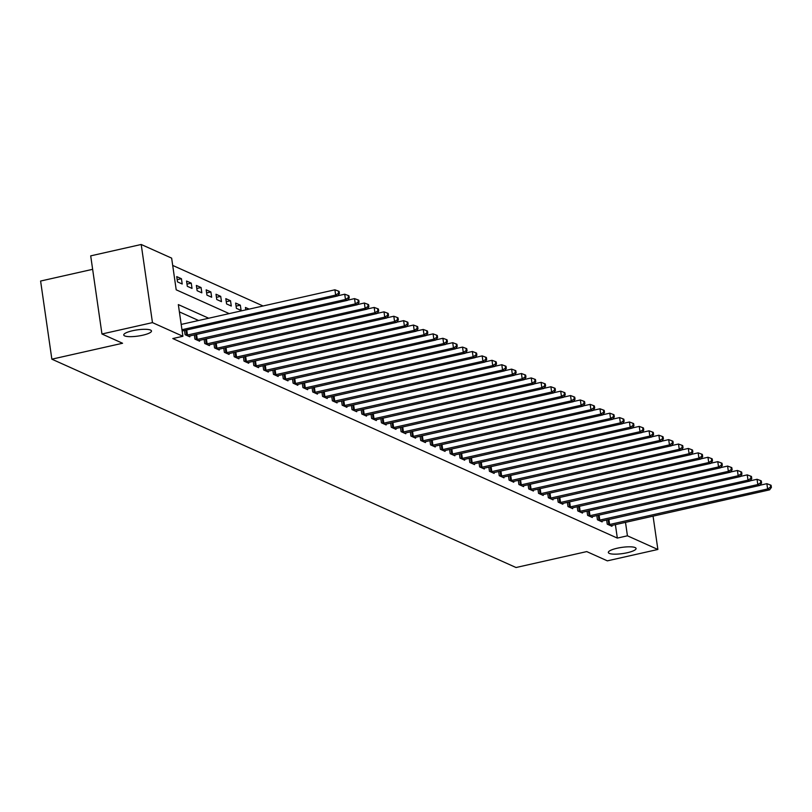 <?xml version="1.0" encoding="UTF-8"?>
<svg xmlns="http://www.w3.org/2000/svg" width="812" height="812" viewBox="0 0 812 812"><rect width="100%" height="100%" fill="white"/><g stroke="black" fill="none" stroke-linecap="round" stroke-linejoin="round"><path stroke-width="1.22" d="M617.181 548.232A14.007 3.126 -8.2 0 1 636.07 548.486A14.007 3.126 -8.2 0 1 627.229 552.739A14.007 3.126 -8.2 0 1 608.34 552.485A14.007 3.126 -8.2 0 1 617.181 548.232M132.589 330.728A14.007 3.126 -8.2 0 1 151.489 330.981A14.007 3.126 -8.2 0 1 142.648 335.234A14.007 3.126 -8.2 0 1 123.749 334.98A14.007 3.126 -8.2 0 1 132.589 330.728M92.639 269.32L40.6 281.043L51.856 359.178L516.026 567.517L586.741 551.592L607.356 560.848L657.872 549.47L627.432 535.808L625.494 522.309M51.856 359.178L122.571 343.253L101.957 333.996L90.7 255.861L141.207 244.483L171.647 258.135L176.204 289.813L229.217 313.615M263.068 305.982L172.692 265.422M177.493 281.896L182.203 284.007L181.441 278.729L176.732 276.618L177.493 281.896M187.308 286.301L192.018 288.412L191.256 283.134L186.547 281.023L187.308 286.301M197.123 290.706L201.833 292.827L201.082 287.539L196.362 285.428L197.123 290.706M206.938 295.111L211.658 297.233L210.897 291.955L206.177 289.833L206.938 295.111M216.763 299.516L221.473 301.638L220.712 296.36L216.002 294.238L216.763 299.516M226.578 303.932L231.288 306.043L230.527 300.765L225.817 298.643L226.578 303.932M236.393 308.337L241.103 310.448L240.342 305.17L235.632 303.059L236.393 308.337M245.803 309.88L245.447 307.464L249.152 309.118M208.704 318.233L178.335 304.601L182.903 336.28L172.804 338.553L617.333 538.082L615.384 524.593M198.605 320.507L179.391 311.879M184.486 330.464L185.095 334.696L189.815 336.807L189.683 335.914M194.301 334.869L194.921 339.101L199.63 341.213L199.498 340.319M204.127 339.274L204.736 343.506L209.445 345.618L209.313 344.724M213.942 343.679L214.551 347.912L219.26 350.023L219.138 349.13M223.757 348.084L224.366 352.317L229.085 354.438L228.954 353.535M233.572 352.499L234.181 356.722L238.901 358.843L238.769 357.94M243.397 356.904L244.006 361.127L248.716 363.248L248.584 362.345M253.212 361.31L253.821 365.542L258.531 367.653L258.399 366.76M263.027 365.715L263.636 369.947L268.346 372.058L268.224 371.165M272.842 370.12L273.451 374.352L278.171 376.463L278.039 375.57M282.667 374.525L283.276 378.757L287.986 380.869L287.854 379.975M292.482 378.93L293.091 383.162L297.801 385.284L297.669 384.38M302.297 383.335L302.906 387.568L307.616 389.689L307.494 388.786M312.112 387.75L312.721 391.973L317.441 394.094L317.309 393.191M321.928 392.155L322.547 396.388L327.256 398.499L327.124 397.606M331.753 396.56L332.362 400.793L337.071 402.904L336.939 402.011M341.568 400.966L342.177 405.198L346.886 407.309L346.765 406.416M351.383 405.371L351.992 409.603L356.712 411.714L356.58 410.821M361.198 409.776L361.807 414.008L366.527 416.13L366.395 415.226M371.023 414.181L371.632 418.413L376.342 420.535L376.21 419.631M380.838 418.596L381.447 422.819L386.157 424.94L386.025 424.037M390.653 423.001L391.262 427.234L395.972 429.345L395.85 428.452M400.468 427.406L401.077 431.639L405.797 433.75L405.665 432.857M410.293 431.811L410.902 436.044L415.612 438.155L415.48 437.262M420.108 436.217L420.717 440.449L425.427 442.56L425.295 441.667M429.924 440.622L430.533 444.854L435.242 446.965L435.12 446.072M439.739 445.027L440.348 449.259L445.067 451.381L444.935 450.477M449.564 449.442L450.173 453.664L454.882 455.786L454.75 454.882M459.379 453.847L459.988 458.08L464.697 460.191L464.565 459.287M469.194 458.252L469.803 462.485L474.512 464.596L474.391 463.703M479.009 462.657L479.618 466.89L484.338 469.001L484.206 468.108M488.824 467.062L489.443 471.295L494.153 473.406L494.021 472.513M498.649 471.467L499.258 475.7L503.968 477.811L503.836 476.918M508.464 475.873L509.073 480.105L513.783 482.226L513.661 481.323M518.279 480.288L518.888 484.51L523.598 486.632L523.476 485.728M528.094 484.693L528.703 488.915L533.423 491.037L533.291 490.133M537.92 489.098L538.529 493.331L543.238 495.442L543.106 494.549M547.735 493.503L548.344 497.736L553.053 499.847L552.921 498.954M557.55 497.908L558.159 502.141L562.868 504.252L562.746 503.359M567.365 502.313L567.974 506.546L572.693 508.657L572.562 507.764M577.19 506.718L577.799 510.951L582.508 513.072L582.377 512.169M587.005 511.134L587.614 515.356L592.324 517.477L592.192 516.574M596.82 515.539L597.429 519.761L602.139 521.883L602.017 520.979M606.635 519.944L607.244 524.176L611.964 526.288L611.832 525.394M101.957 333.996L152.463 322.618L141.207 244.483M653.061 516.107L657.872 549.47M617.333 538.082L627.432 535.808M182.903 336.28L152.463 322.618M236.079 306.134L240.342 305.17M226.264 301.729L230.527 300.765M216.439 297.314L220.712 296.36M206.624 292.909L210.897 291.955M196.808 288.504L201.082 287.539M186.993 284.098L191.256 283.134M177.168 279.693L181.441 278.729M181.959 329.713L335.66 295.081L337.63 295.964L182.142 330.991M181.198 324.424L334.899 289.803L335.66 295.081L338.645 293.173L339.436 293.528L339.132 291.417L338.34 291.061L338.645 293.173M338.34 291.061L334.899 289.803M337.63 295.964L339.436 293.528M186.374 335.265L345.476 299.486L347.445 300.369L188.536 336.239M337.762 295.781L344.714 294.208L345.476 299.486L348.47 297.578L349.251 297.933L348.947 295.822L348.165 295.466L348.47 297.578M348.165 295.466L344.714 294.208M347.445 300.369L349.251 297.933M196.189 339.67L355.301 303.891L357.26 304.774L198.351 340.644M347.587 300.186L354.539 298.613L355.301 303.891L358.285 301.983L359.066 302.338L358.762 300.227L357.98 299.872L358.285 301.983M357.98 299.872L354.539 298.613M357.26 304.774L359.066 302.338M206.015 344.075L365.116 308.306L367.075 309.179L208.166 345.049M357.402 304.591L364.355 303.018L365.116 308.306L368.1 306.388L368.881 306.743L368.577 304.632L367.795 304.277L368.1 306.388M367.795 304.277L364.355 303.018M367.075 309.179L368.881 306.743M215.83 348.49L374.931 312.711L376.89 313.594L217.981 349.454M367.217 308.996L374.17 307.433L374.931 312.711L377.915 310.793L378.707 311.148L378.402 309.037L377.61 308.682L377.915 310.793M377.61 308.682L374.17 307.433M376.89 313.594L378.707 311.148M225.645 352.895L384.746 317.116L386.715 317.999L227.807 353.859M377.032 313.402L383.985 311.838L384.746 317.116L387.74 315.208L388.522 315.553L388.217 313.442L387.436 313.097L387.74 315.208M387.436 313.097L383.985 311.838M386.715 317.999L388.522 315.553M235.46 357.3L394.561 321.522L396.53 322.405L237.622 358.265M386.847 317.807L393.81 316.244L394.561 321.522L397.555 319.613L398.337 319.958L398.032 317.847L397.251 317.502L397.555 319.613M397.251 317.502L393.81 316.244M396.53 322.405L398.337 319.958M245.285 361.705L404.386 325.927L406.345 326.81L247.437 362.67M396.672 322.212L403.625 320.649L404.386 325.927L407.37 324.018L408.152 324.374L407.847 322.262L407.066 321.907L407.37 324.018M407.066 321.907L403.625 320.649M406.345 326.81L408.152 324.374M255.1 366.11L414.201 330.332L416.16 331.215L257.252 367.075M406.487 326.617L413.44 325.054L414.201 330.332L417.185 328.424L417.977 328.779L417.672 326.668L416.881 326.312L417.185 328.424M416.881 326.312L413.44 325.054M416.16 331.215L417.977 328.779M264.915 370.516L424.016 334.737L425.985 335.62L267.077 371.49M416.302 331.032L423.255 329.459L424.016 334.737L427 332.829L427.792 333.184L427.488 331.073L426.706 330.717L427 332.829M426.706 330.717L423.255 329.459M425.985 335.62L427.792 333.184M274.73 374.921L433.831 339.152L435.8 340.025L276.892 375.895M426.117 335.437L433.07 333.864L433.831 339.152L436.826 337.234L437.607 337.589L437.303 335.478L436.521 335.123L436.826 337.234M436.521 335.123L433.07 333.864M435.8 340.025L437.607 337.589M284.555 379.336L443.656 343.557L445.615 344.44L286.707 380.3M435.942 339.842L442.895 338.279L443.656 343.557L446.641 341.639L447.422 341.994L447.118 339.883L446.336 339.528L446.641 341.639M446.336 339.528L442.895 338.279M445.615 344.44L447.422 341.994M294.37 383.741L453.472 347.962L455.43 348.845L296.522 384.705M445.758 344.247L452.71 342.684L453.472 347.962L456.456 346.054L457.247 346.399L456.943 344.288L456.151 343.943L456.456 346.054M456.151 343.943L452.71 342.684M455.43 348.845L457.247 346.399M304.185 388.146L463.287 352.367L465.256 353.25L306.337 389.11M455.573 348.652L462.525 347.089L463.287 352.367L466.271 350.459L467.062 350.804L466.758 348.693L465.966 348.348L466.271 350.459M465.966 348.348L462.525 347.089M465.256 353.25L467.062 350.804M314 392.551L473.102 356.772L475.071 357.656L316.162 393.515M465.388 353.058L472.34 351.494L473.102 356.772L476.096 354.864L476.877 355.22L476.573 353.108L475.791 352.753L476.096 354.864M475.791 352.753L472.34 351.494M475.071 357.656L476.877 355.22M323.815 396.956L482.927 361.178L484.886 362.061L325.977 397.921M475.213 357.463L482.166 355.9L482.927 361.178L485.911 359.269L486.692 359.625L486.388 357.513L485.606 357.158L485.911 359.269M485.606 357.158L482.166 355.9M484.886 362.061L486.692 359.625M333.641 401.361L492.742 365.583L494.701 366.466L335.792 402.336M485.028 361.878L491.981 360.305L492.742 365.583L495.726 363.674L496.508 364.03L496.213 361.919L495.421 361.563L495.726 363.674M495.421 361.563L491.981 360.305M494.701 366.466L496.508 364.03M343.456 405.767L502.557 369.998L504.516 370.871L345.607 406.741M494.843 366.283L501.796 364.71L502.557 369.998L505.541 368.08L506.333 368.435L506.028 366.324L505.237 365.968L505.541 368.08M505.237 365.968L501.796 364.71M504.516 370.871L506.333 368.435M353.271 410.172L512.372 374.403L514.341 375.286L355.433 411.146M504.658 370.688L511.611 369.125L512.372 374.403L515.366 372.485L516.148 372.84L515.843 370.729L515.062 370.373L515.366 372.485M515.062 370.373L511.611 369.125M514.341 375.286L516.148 372.84M363.086 414.587L522.187 378.808L524.156 379.691L365.248 415.551M514.473 375.093L521.436 373.53L522.187 378.808L525.181 376.9L525.963 377.245L525.658 375.134L524.877 374.789L525.181 376.9M524.877 374.789L521.436 373.53M524.156 379.691L525.963 377.245M372.911 418.992L532.012 383.213L533.971 384.096L375.063 419.956M524.298 379.498L531.251 377.935L532.012 383.213L534.996 381.305L535.778 381.65L535.473 379.539L534.692 379.194L534.996 381.305M534.692 379.194L531.251 377.935M533.971 384.096L535.778 381.65M382.726 423.397L541.827 387.618L543.786 388.501L384.878 424.361M534.113 383.903L541.066 382.34L541.827 387.618L544.811 385.71L545.603 386.065L545.299 383.954L544.507 383.599L544.811 385.71M544.507 383.599L541.066 382.34M543.786 388.501L545.603 386.065M392.541 427.802L551.642 392.023L553.611 392.906L394.703 428.766M543.928 388.309L550.881 386.745L551.642 392.023L554.637 390.115L555.418 390.47L555.114 388.359L554.332 388.004L554.637 390.115M554.332 388.004L550.881 386.745M553.611 392.906L555.418 390.47M402.356 432.207L561.457 396.429L563.426 397.312L404.518 433.182M553.743 392.724L560.696 391.151L561.457 396.429L564.452 394.52L565.233 394.876L564.929 392.764L564.147 392.409L564.452 394.52M564.147 392.409L560.696 391.151M563.426 397.312L565.233 394.876M412.181 436.612L571.283 400.844L573.242 401.717L414.333 437.587M563.569 397.129L570.521 395.556L571.283 400.844L574.267 398.925L575.048 399.281L574.744 397.169L573.962 396.814L574.267 398.925M573.962 396.814L570.521 395.556M573.242 401.717L575.048 399.281M421.996 441.017L581.098 405.249L583.057 406.132L424.148 441.992M573.384 401.534L580.336 399.971L581.098 405.249L584.082 403.331L584.873 403.686L584.569 401.575L583.777 401.219L584.082 403.331M583.777 401.219L580.336 399.971M583.057 406.132L584.873 403.686M431.811 445.433L590.913 409.654L592.882 410.537L433.973 446.397M583.199 405.939L590.151 404.376L590.913 409.654L593.897 407.746L594.688 408.091L594.384 405.98L593.592 405.624L593.897 407.746M593.592 405.624L590.151 404.376M592.882 410.537L594.688 408.091M441.626 449.838L600.728 414.059L602.697 414.942L443.788 450.802M593.014 410.344L599.966 408.781L600.728 414.059L603.722 412.151L604.504 412.496L604.199 410.385L603.417 410.04L603.722 412.151M603.417 410.04L599.966 408.781M602.697 414.942L604.504 412.496M451.442 454.243L610.553 418.464L612.512 419.347L453.603 455.207M602.839 414.749L609.792 413.186L610.553 418.464L613.537 416.556L614.319 416.911L614.014 414.79L613.233 414.445L613.537 416.556M613.233 414.445L609.792 413.186M612.512 419.347L614.319 416.911M461.267 458.648L620.368 422.869L622.327 423.752L463.419 459.612M612.654 419.154L619.607 417.591L620.368 422.869L623.352 420.961L624.144 421.316L623.839 419.205L623.048 418.85L623.352 420.961M623.048 418.85L619.607 417.591M622.327 423.752L624.144 421.316M471.082 463.053L630.183 427.274L632.142 428.157L473.234 464.028M622.469 423.57L629.422 421.996L630.183 427.274L633.167 425.366L633.959 425.721L633.654 423.61L632.863 423.255L633.167 425.366M632.863 423.255L629.422 421.996M632.142 428.157L633.959 425.721M480.897 467.458L639.998 431.69L641.967 432.563L483.059 468.433M632.284 427.975L639.237 426.401L639.998 431.69L642.992 429.771L643.774 430.127L643.469 428.015L642.688 427.66L642.992 429.771M642.688 427.66L639.237 426.401M641.967 432.563L643.774 430.127M490.712 471.863L649.823 436.095L651.782 436.978L492.874 472.838M642.099 432.38L649.062 430.817L649.823 436.095L652.807 434.176L653.589 434.532L653.284 432.42L652.503 432.065L652.807 434.176M652.503 432.065L649.062 430.817M651.782 436.978L653.589 434.532M500.537 476.279L659.638 440.5L661.597 441.383L502.689 477.243M651.924 436.785L658.877 435.222L659.638 440.5L662.622 438.592L663.404 438.937L663.099 436.826L662.318 436.47L662.622 438.592M662.318 436.47L658.877 435.222M661.597 441.383L663.404 438.937M510.352 480.684L669.453 444.905L671.412 445.788L512.504 481.648M661.739 441.19L668.692 439.627L669.453 444.905L672.437 442.997L673.229 443.342L672.925 441.231L672.133 440.886L672.437 442.997M672.133 440.886L668.692 439.627M671.412 445.788L673.229 443.342M520.167 485.089L679.268 449.31L681.238 450.193L522.329 486.053M671.554 445.595L678.507 444.032L679.268 449.31L682.263 447.402L683.044 447.757L682.74 445.636L681.958 445.291L682.263 447.402M681.958 445.291L678.507 444.032M681.238 450.193L683.044 447.757M529.982 489.494L689.083 453.715L691.053 454.598L532.144 490.458M681.369 450L688.322 448.437L689.083 453.715L692.078 451.807L692.859 452.162L692.555 450.051L691.773 449.696L692.078 451.807M691.773 449.696L688.322 448.437M691.053 454.598L692.859 452.162M539.807 493.899L698.909 458.12L700.868 459.003L541.959 494.873M691.195 454.415L698.147 452.842L698.909 458.12L701.893 456.212L702.674 456.567L702.37 454.456L701.588 454.101L701.893 456.212M701.588 454.101L698.147 452.842M700.868 459.003L702.674 456.567M549.622 498.304L708.724 462.535L710.683 463.408L551.774 499.278M701.01 458.821L707.962 457.247L708.724 462.535L711.708 460.617L712.5 460.972L712.195 458.861L711.403 458.506L711.708 460.617M711.403 458.506L707.962 457.247M710.683 463.408L712.5 460.972M559.438 502.709L718.539 466.941L720.508 467.813L561.599 503.684M710.825 463.226L717.778 461.652L718.539 466.941L721.523 465.022L722.315 465.377L722.01 463.266L721.218 462.911L721.523 465.022M721.218 462.911L717.778 461.652M720.508 467.813L722.315 465.377M569.253 507.124L728.354 471.346L730.323 472.229L571.415 508.089M720.64 467.631L727.593 466.068L728.354 471.346L731.348 469.427L732.13 469.783L731.825 467.671L731.044 467.316L731.348 469.427M731.044 467.316L727.593 466.068M730.323 472.229L732.13 469.783M579.068 511.53L738.179 475.751L740.138 476.634L581.23 512.494M730.465 472.036L737.418 470.473L738.179 475.751L741.163 473.843L741.945 474.188L741.64 472.076L740.859 471.731L741.163 473.843M740.859 471.731L737.418 470.473M740.138 476.634L741.945 474.188M588.893 515.935L747.994 480.156L749.953 481.039L591.045 516.899M740.28 476.441L747.233 474.878L747.994 480.156L750.978 478.248L751.77 478.603L751.465 476.482L750.674 476.136L750.978 478.248M750.674 476.136L747.233 474.878M749.953 481.039L751.77 478.603M598.708 520.34L757.809 484.561L759.778 485.444L600.86 521.304M750.095 480.846L757.048 479.283L757.809 484.561L760.793 482.653L761.585 483.008L761.28 480.897L760.489 480.542L760.793 482.653M760.489 480.542L757.048 479.283M759.778 485.444L761.585 483.008M608.523 524.745L767.624 488.966L769.593 489.849L610.685 525.709M759.91 485.261L766.863 483.688L767.624 488.966L770.618 487.058L771.4 487.413L771.096 485.302L770.314 484.947L770.618 487.058M770.314 484.947L766.863 483.688M769.593 489.849L771.4 487.413M186.669 335.224L185.938 330.139M187.481 335.082L186.74 329.956M196.494 339.629L195.753 334.544M197.296 339.487L196.565 334.361M206.309 344.034L205.578 338.949M207.121 343.892L206.38 338.766M216.124 348.45L215.393 343.354M216.936 348.297L216.195 343.171M225.939 352.855L225.208 347.759M226.751 352.712L226.01 347.577M235.764 357.26L235.023 352.164M236.566 357.118L235.835 351.982M245.579 361.665L244.838 356.57M246.391 361.523L245.65 356.397M255.394 366.07L254.663 360.985M256.206 365.928L255.465 360.802M265.209 370.475L264.479 365.39M266.021 370.333L265.28 365.207M275.024 374.88L274.294 369.795M275.836 374.738L275.106 369.612M284.85 379.295L284.109 374.2M285.662 379.143L284.921 374.017M294.665 383.7L293.934 378.605M295.477 383.558L294.736 378.422M304.48 388.106L303.749 383.01M305.292 387.963L304.551 382.828M314.295 392.511L313.564 387.415M315.107 392.369L314.366 387.243M324.12 396.916L323.379 391.831M324.932 396.774L324.191 391.648M333.935 401.321L333.204 396.236M334.747 401.179L334.006 396.053M343.75 405.726L343.019 400.641M344.562 405.584L343.821 400.458M353.565 410.141L352.834 405.046M354.377 409.989L353.636 404.863M363.39 414.546L362.649 409.451M364.192 414.394L363.461 409.268M373.205 418.951L372.464 413.856M374.017 418.809L373.276 413.673M383.02 423.356L382.29 418.261M383.832 423.214L383.091 418.089M392.835 427.762L392.105 422.676M393.647 427.619L392.906 422.494M402.65 432.167L401.92 427.082M403.462 432.025L402.732 426.899M412.476 436.572L411.735 431.487M413.288 436.43L412.547 431.304M422.291 440.987L421.56 435.892M423.103 440.835L422.362 435.709M432.106 445.392L431.375 440.297M432.918 445.24L432.177 440.114M441.921 449.797L441.19 444.702M442.733 449.655L441.992 444.519M451.746 454.202L451.005 449.107M452.558 454.06L451.817 448.934M461.561 458.607L460.83 453.522M462.373 458.465L461.632 453.34M471.376 463.013L470.645 457.927M472.188 462.87L471.447 457.745M481.191 467.418L480.46 462.332M482.003 467.276L481.262 462.15M491.016 471.833L490.275 466.738M491.818 471.681L491.087 466.555M500.831 476.238L500.09 471.143M501.643 476.086L500.902 470.96M510.646 480.643L509.916 475.548M511.458 480.501L510.718 475.365M520.462 485.048L519.731 479.953M521.274 484.906L520.533 479.77M530.277 489.453L529.546 484.368M531.089 489.311L530.358 484.185M540.102 493.858L539.361 488.773M540.914 493.716L540.173 488.591M549.917 498.263L549.186 493.178M550.729 498.121L549.988 492.996M559.732 502.669L559.001 497.583M560.544 502.526L559.803 497.401M569.547 507.084L568.816 501.989M570.359 506.932L569.628 501.806M579.372 511.489L578.631 506.394M580.184 511.347L579.443 506.211M589.187 515.894L588.456 510.799M589.999 515.752L589.258 510.616M599.002 520.299L598.271 515.204M599.814 520.157L599.073 515.031M608.817 524.704L608.087 519.619M609.629 524.562L608.888 519.436"/></g></svg>
